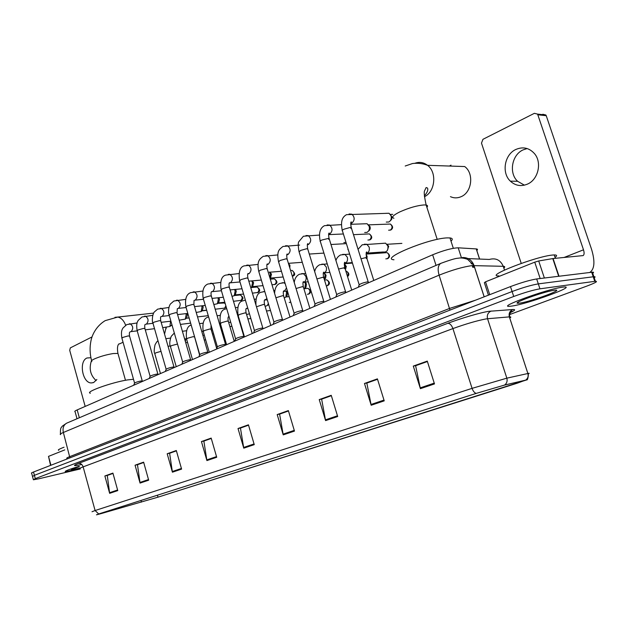 <?xml version="1.0" encoding="UTF-8"?>
<svg xmlns="http://www.w3.org/2000/svg" width="628" height="628" viewBox="0 0 628 628"><rect width="100%" height="100%" fill="white"/><g stroke="black" fill="none" stroke-linecap="round" stroke-linejoin="round"><path stroke-width="0.94" d="M472.319 266.296L474.289 266.343M77.016 418.75L75.085 411.709C74.285 411.481 74.991 410.885 77.189 409.903L432.645 254.787C443.431 250.415 451.948 248.084 458.205 247.809L476.299 248.924C477.704 249.041 477.869 249.567 476.817 250.501M592.149 273.604C593.962 272.568 594.025 272.089 592.337 272.183L536.681 278.958C529.875 280.064 521.146 282.608 510.478 286.596L33.527 472.013C31.636 472.758 31.015 473.159 31.643 473.229L32.444 476.212M509.528 314.597L586.827 286.093C595.36 282.867 598.217 281.258 595.407 281.266L539.947 288.817C533.164 290.003 524.419 292.554 513.728 296.479L35.294 478.622L34.407 475.317L32.523 476.511L34.407 475.317L512.103 291.533L34.407 475.317L33.527 472.013M539.947 288.817L538.314 283.887C531.524 285.026 522.779 287.577 512.103 291.533C522.779 287.577 531.524 285.026 538.314 283.887L593.225 276.783L538.314 283.887L536.681 278.958M592.337 272.183L593.868 276.72L593.225 276.783L593.868 276.72C595.556 276.61 595.493 277.066 593.672 278.086M473.363 263.886L471.377 263.831M73.17 470.294L79.944 468.567L65.406 471.707L73.17 470.294M512.079 306.024C527.818 303.913 577.925 285.638 563.709 287.027L562.452 287.177C546.729 289.092 495.508 307.932 510.117 306.268L512.079 306.024C527.818 303.913 577.925 285.638 563.709 287.027L562.452 287.177C546.729 289.092 495.508 307.932 510.117 306.268L512.079 306.024M101.587 513.469L96.469 514.819L98.973 513.877L476.456 393.332L504.198 385.176L525.369 380.191L517.448 383.127L157.997 497.164L101.587 513.469M101.375 513.531L158.248 497.093L526.821 379.869L504.645 385.035L476.197 393.403L98.698 513.955L97.081 514.693L101.375 513.531M434.49 383.92L427.275 361.1L413.287 366.085L420.391 388.669L434.49 383.92M427.409 361.524L415.618 365.716L420.391 388.669M415.971 365.59L413.287 366.085M384.226 400.852L377.412 378.865L364.476 383.473L371.179 405.248L384.226 400.852M377.538 379.273L366.838 383.08L371.179 405.248M367.199 382.947L364.476 383.473M337.691 416.529L331.239 395.31L319.236 399.589L325.587 420.603L337.691 416.529M331.356 395.703L321.63 399.165L325.587 420.603M321.999 399.039L319.236 399.589M294.477 431.083L288.362 410.586L277.191 414.566L283.228 434.874L294.477 431.083M288.472 410.971L279.609 414.127L283.228 434.874M279.978 413.993L277.191 414.566M117.766 490.601L112.914 473.096L104.86 475.969L109.649 493.333L117.766 490.601M113.009 473.418L107.278 475.459L109.649 493.333M107.647 475.325L104.86 475.969M148.679 480.185L143.624 462.153L135.059 465.207L140.06 483.089L148.679 480.185M143.718 462.491L137.485 464.712L140.06 483.089M137.854 464.579L135.059 465.207M181.602 469.1L176.311 450.512L167.189 453.761L172.417 472.193L181.602 469.1M176.405 450.857L169.615 453.275L172.417 472.193M169.992 453.141L167.189 453.761M216.715 457.27L211.173 438.093L201.439 441.562L206.91 460.575L216.715 457.27M211.275 438.446L203.864 441.084L206.91 460.575M204.241 440.95L201.439 441.562M254.254 444.632L248.437 424.811L238.02 428.524L243.766 448.164L254.254 444.632M248.547 425.18L240.446 428.06L243.766 448.164M240.822 427.927L238.02 428.524M79.089 466.314C68.656 469.548 64.095 471.345 65.406 471.707C64.095 471.345 68.656 469.548 79.089 466.314M35.294 478.622L33.402 479.784L38.708 478.819L80.305 468.951M321.976 398.976L331.341 395.648M367.184 382.884L377.522 379.21M415.948 365.527L427.385 361.453M204.226 440.895L211.259 438.391M169.976 453.086L176.389 450.802M137.838 464.524L143.702 462.436M107.631 475.278L112.993 473.371M279.962 413.93L288.456 410.908M240.807 427.872L248.531 425.125M64.056 447.222C59.244 449.028 57.47 450.056 58.734 450.307M79.379 466.675C73.845 468.433 71.176 469.485 71.372 469.838L80.094 468.111M96.108 380.568C90.33 375.269 88.807 368.55 91.539 360.409M90.919 357.724L86.947 357.984C78.571 361.375 82.464 383.245 91.405 382.939L93.745 382.468L96.845 379.493M64.786 449.884L48.513 456.375L50.915 465.254M92.073 336.898L70.32 347.888L69.716 350.338L85.18 406.418M50.57 465.387L48.513 456.375M166.263 327.219L166.035 328.782M164.552 334.088L166.122 327.243M133.489 379.257L127.453 379.932C111.423 382.444 84.254 392.233 90.377 393.222M450.449 196.666C454.005 198.275 457.616 198.252 461.282 196.611C471.958 192.207 474.171 173.336 464.696 166.546L427.566 165.321C437.166 172.362 435.157 191.909 424.442 196.697M451.014 241.16C452.945 239.346 452.6 238.271 449.97 237.934L447.034 237.894C428.367 238.507 379.438 258.948 393.991 259.764M451.014 165.14L449.46 166.043M142.328 381.07L140.931 380.976C137.265 381.777 135.122 382.523 134.518 383.213L133.733 385.231M170.565 321.206L169.921 326.474L162.707 327.667M171.891 324.605L171.271 325.39M157.958 374.233L156.6 374.123C152.855 374.94 150.673 375.709 150.053 376.423L149.268 378.449M185.864 313.647L186.21 314.526L185.284 319.126L179.192 320.17M186.846 313.537L187.387 314.644L186.595 318.066M174.082 367.192L172.755 367.058C168.932 367.882 166.71 368.667 166.075 369.413L165.297 371.454M201.604 305.852L202.043 306.896L201.109 311.551L196.226 312.461M202.514 305.75L203.205 307.037L202.373 310.522M190.724 359.915L189.428 359.758C185.527 360.605 183.258 361.414 182.615 362.183L181.83 364.24M217.806 297.805L218.356 299.038L217.421 303.74L213.818 304.525M218.607 297.719L219.494 299.203L218.63 302.751M207.899 352.41L206.643 352.23C202.656 353.085 200.34 353.917 199.68 354.726L198.903 356.79M234.487 289.5L235.178 290.937L234.244 295.686L232.015 296.345M235.131 289.437L236.285 291.125L235.382 294.736M225.648 344.654L224.424 344.45C220.357 345.322 217.987 346.177 217.312 347.017L216.542 349.097M251.655 280.92L252.527 282.584L251.593 287.373L250.839 287.914M252.024 280.881L253.61 282.796L252.652 286.486M243.986 336.632L242.808 336.412C238.648 337.291 236.222 338.17 235.531 339.057L234.762 341.145M269.326 272.05L270.425 273.965L270.001 278.141M281.43 271.265L269.718 272.222L271.477 274.201L270.472 277.969M262.951 328.342L261.813 328.091C257.559 328.994 255.078 329.904 254.371 330.823L253.61 332.919M288.44 263.446L289.924 265.33L289.814 267.975M282.576 319.77L281.485 319.487C277.129 320.406 274.593 321.34 273.863 322.305L273.101 324.409M302.892 310.884L301.848 310.577C297.389 311.512 294.791 312.477 294.045 313.49L293.284 315.601M323.946 301.683L322.941 301.354C318.38 302.296 315.711 303.3 314.942 304.36L314.188 306.48M346.012 242.455L343.854 242.549M345.761 292.146L344.811 291.784C340.133 292.75 337.401 293.786 336.608 294.893L335.854 297.028M364.193 223.827L367.09 223.725L369.225 226.378L369.46 228.568L368.817 230.719L367.105 232.384L364.703 232.493M368.401 224.793L370.088 226.771L370.261 228.349L369.79 229.903L368.589 231.088M368.401 282.247L367.498 281.862C362.701 282.843 359.891 283.919 359.075 285.081L358.329 287.224M385.804 213.339L389.062 213.261L391.079 215.851C391.707 218.638 390.969 220.679 388.865 221.99L386.275 222.084M390.31 214.352L392.076 217.374L391.574 219.486L390.404 220.656M185.55 338.845L185.511 342.009M230.719 322.274L228.678 322.454M249.449 313.78L246.592 314.534M268.344 303.363L267.41 305.475L265.118 306.401M268.651 304.392L268.235 304.753M285.889 291.102L286.517 292.452L285.803 297.044L284.288 298.049M286.517 291.039L287.538 292.64L287.02 295.953L286.47 296.447M304.643 282.153L305.459 283.754L304.808 288.315L304.007 289.084M305.043 282.113L306.448 283.974L305.977 287.255L305.279 287.891M324.079 273.007L325.123 275.095L324.315 279.46M324.166 272.976L326.05 275.252L325.587 278.235L324.676 279.06M344.34 263.752L345.494 266.507L345.196 269.035M352.434 263.093L344.403 263.729L346.342 266.5L345.345 269.514M366.265 256.059L366.414 256.805M366.116 254.646L367.074 256.185L367.003 258.807M382.601 243.358L385.6 243.177L387.876 245.933C388.363 250.415 386.777 252.44 383.111 251.993L367.286 253.084M386.981 244.261L388.701 246.278L387.319 250.517M524.404 185.166L517.59 181.272C508.649 173.124 511.749 154.888 523.061 149.896L527.151 148.553M515.839 149.472C504.472 154.519 501.372 172.936 510.368 181.162C515.368 185.723 521.052 186.72 527.426 184.13C538.196 179.702 542.254 162.589 534.514 153.664C529.231 147.831 523.006 146.442 515.839 149.472M540.174 278.526L534.742 262.166L485.538 281.815L489.722 294.665M589.582 272.497L590.045 272.293C594.653 268.808 595.132 261.083 591.49 249.112L546.234 115.701L537.819 114.783L583.498 249.811C584.401 252.794 584.283 254.717 583.145 255.588L553.08 258.54L558.999 276.234M542.812 114.257L545.889 115.018L546.234 115.701M537.819 114.783L537.482 114.092L534.373 113.323L482.948 139.314L481.488 143.129L521.24 263.391M488.427 295.168L484.361 282.655L485.538 281.815M534.742 262.166L538.698 260.965L553.08 258.54M555.05 257.394C557.342 255.737 557.067 254.921 554.234 254.937L552.923 255.015C536.328 256.161 483.489 276.807 498.93 275.888M519.921 303.096C531.264 301.573 566.746 288.385 554.131 290.293L553.676 290.356C543.259 291.839 511.812 303.183 517.77 303.253L519.921 303.096M79.34 417.753L77.189 409.903M479.533 259.05L476.236 248.916M461.36 257.543L458.205 247.809M436.044 265.401L432.645 254.787M503.821 268.054C505.21 266.955 505.022 266.374 503.248 266.303L472.099 265.605C462.938 266.876 451.94 270.064 439.105 275.166L63.357 432.48C60.531 433.681 59.621 434.395 60.626 434.607M69.928 457.867L63.357 432.48C62.447 428.178 63.522 425.085 66.576 423.209L67.251 422.919M484.196 296.809L474.022 265.518C471.856 260.039 467.978 257.37 462.381 257.527M67.102 458.409C66.121 458.299 67.063 457.686 69.92 456.556L449.75 308.364L475.435 300.215M510.478 286.596L513.728 296.479M591.694 272.246L594.763 281.336M484.149 296.832L473.967 265.518L467.609 259.333C463.731 258.014 460.599 257.637 458.228 258.218C456.022 258.163 450.182 259.89 440.707 263.407C437.991 265.361 437.465 269.279 439.105 275.166L449.986 310.114M468.135 258.587L489.322 259.45C495.806 257.7 500.453 259.984 503.248 266.303L504.48 270.048M60.445 434.003C60.21 426.616 61.599 427.692 62.243 426.184L66.576 423.209L441.343 263.14M474.603 267.308L472.633 267.261M471.008 263.132L472.994 263.195M81.766 464.492C73.311 466.298 72.22 465.945 78.5 463.425L447.772 323.334C449.891 323.357 451.611 325.108 452.929 328.585L83.139 466.863C80.203 467.97 79.222 468.551 80.203 468.598M447.772 323.334C460.724 318.372 480.765 312.509 488.835 311.315L512.856 309.526C515.8 309.384 515.062 310.365 510.619 312.469M504.645 385.035C506.851 383.3 507.581 381.015 506.835 378.166L487.548 318.741L485.68 318.993C476.707 320.743 465.795 323.946 452.929 328.585L472.075 388.355L506.835 378.166L527.897 373.511C529.6 373.134 529.655 373.268 528.062 373.903M525.762 380.066C527.889 378.409 528.595 376.227 527.881 373.511L509.355 316.881L487.548 318.741C486.739 315.138 487.948 312.571 491.175 311.033M476.197 393.403C474.446 392.83 473.072 391.15 472.075 388.355L95.095 510.533L98.698 513.955M92.002 511.749L95.095 510.533L83.139 466.863C82.229 464.343 80.682 463.197 78.5 463.425M509.748 318.035C511.278 317.132 511.153 316.748 509.371 316.881L509.355 316.881C508.578 313.443 509.748 310.986 512.856 309.526M517.448 383.127L517.127 382.13M103.573 512.903L103.447 512.448M141.433 502.11L140.978 500.461M157.997 497.164L157.447 495.202M254.057 443.941L243.601 447.466M216.527 456.611L206.761 459.9M181.413 468.457L172.276 471.542M148.506 479.564L139.926 482.461M117.593 489.997L109.531 492.721M294.265 430.368L283.063 434.152M337.464 415.791L325.414 419.857M383.991 400.091L370.991 404.479M434.246 383.127L420.179 387.876M91.845 361.5C90.895 361.092 91.664 360.276 94.145 359.051C99.805 356.555 106.156 354.726 113.189 353.548L117.938 353.438L118.174 354.278M123.049 342.252L119.485 343.916M114.971 317.321L117.758 317.069C121.196 317.768 123.826 320.492 125.639 325.226M393.921 218.277C391.134 217.421 393.034 215.318 399.636 211.981C408.954 207.805 417.173 205.45 424.316 204.924L426.161 205.05C427.699 205.372 427.943 206.125 426.883 207.303M414.959 163.249C419.457 161.647 423.665 162.338 427.566 165.321C422.911 163.492 417.91 162.888 412.565 163.516L405.217 166.012M129.219 323.86L130.106 323.773C133.167 325.963 133.529 328.562 131.189 331.568L130.522 331.749M129.596 336.184L128.183 335.909L122.805 337.424L121.934 338.304L134.565 383.049M208.268 315.672L197.522 316.912M144.464 316.237L145.437 316.151C148.538 318.396 148.883 321.026 146.481 324.056L145.782 324.244M144.95 328.703L143.569 328.397L138.121 329.936L137.21 330.862L150.1 376.243M226.206 306.982L224.643 308.12L215.2 309.212M160.187 308.387L161.239 308.301C164.387 310.593 164.717 313.27 162.244 316.316L161.514 316.512M160.784 320.979L159.434 320.649L153.907 322.211L152.957 323.185L166.13 369.225M223.144 302.751L225.162 303.442M225.884 305.883L224.643 308.12M239.331 295.042L240.234 294.956C243.429 297.123 243.797 298.912 241.356 300.333L233.483 301.299M176.405 300.278L177.551 300.2C180.731 302.555 181.052 305.263 178.509 308.332L177.748 308.536M177.12 313.011L175.809 312.658L170.196 314.236L169.199 315.264L182.662 361.979M234.409 295.545L240.234 294.956C242.502 296.542 242.714 298.386 240.869 300.482M256.004 287.106L256.993 287.012C260.173 289.233 260.534 291.054 258.077 292.467L252.409 293.158M193.134 291.918L194.397 291.839C197.608 294.265 197.906 297.013 195.292 300.09L194.492 300.302M193.989 304.792L192.71 304.407L187.018 306.009L185.967 307.092L199.735 354.506M251.412 287.546L256.993 287.012C259.278 288.644 259.482 290.513 257.59 292.617M273.18 278.926L274.271 278.832C277.419 281.085 277.764 282.93 275.3 284.358L272.002 284.79M210.411 283.283L211.793 283.212C215.035 285.709 215.31 288.495 212.617 291.58L211.455 291.808M211.408 296.298L210.168 295.882L204.39 297.507L203.284 298.653L217.374 346.782M270.315 279.177L274.271 278.832C276.579 280.512 276.76 282.404 274.821 284.508M290.89 270.495L292.099 270.393C295.168 273.196 295.49 275.064 293.064 276.006L292.884 276.084M228.262 274.365L229.777 274.303C233.035 276.877 233.278 279.703 230.515 282.788L229.338 283.032M229.401 287.522L228.207 287.075L222.336 288.723L221.182 289.94L235.594 338.798M290.583 270.519L292.099 270.393C294.406 272.128 294.571 274.044 292.577 276.147M246.702 265.149L248.374 265.102C251.647 267.756 251.859 270.621 249.018 273.706L247.832 273.957M248.013 278.447L246.859 277.969L240.901 279.641L239.676 280.928L254.442 330.548M265.777 255.612L267.622 255.588C270.896 258.328 271.068 261.232 268.156 264.31L266.979 264.576M267.261 269.059L266.146 268.549L260.102 270.252L258.815 271.61L273.934 322.007M348.25 249.622L347.841 249.536M285.52 245.752L287.561 245.76C290.811 248.586 290.945 251.53 287.954 254.583L286.808 254.866M287.192 259.34L286.125 258.799L279.978 260.526L278.62 261.962L294.116 313.176M367.537 234.001L369.382 233.914C372.294 236.348 372.49 238.31 369.978 239.817L367.898 240.037M305.954 235.539L308.215 235.586C311.433 238.514 311.512 241.49 308.45 244.52L307.351 244.81M307.83 249.277L306.809 248.704L300.561 250.446L299.132 251.977L315.021 304.023M353.478 234.668L369.382 233.914C371.65 235.885 371.69 237.894 369.507 239.951M388.292 224.125L390.357 224.047C393.175 226.284 393.332 228.27 390.82 230.005L388.63 230.217M388.842 224.102L388.434 224.055M327.125 224.957L329.637 225.06C332.801 228.09 332.816 231.096 329.692 234.087L328.632 234.393L329.237 233.027C328.483 233.074 328.413 234.825 329.048 238.279L321.905 240.006C320.202 240.838 319.699 241.38 320.382 241.631L336.687 294.532M368.542 224.855L390.357 224.047C392.579 226.08 392.579 228.113 390.357 230.138M328.593 239.339L329.048 238.279L345.588 291.761M349.066 213.991L351.861 214.172C354.953 217.296 354.899 220.334 351.711 223.278L350.754 223.576M350.832 228.482L351.217 227.422L350.487 227.375L344.034 229.181C342.229 230.068 341.687 230.641 342.425 230.9L359.161 284.696M161.011 351.35L155.736 352.858L154.794 353.69L160.462 373.566M222.634 332.675L222.108 332.738M177.496 344.05L171.436 345.659L170.447 346.53L176.24 366.681M194.335 336.922L193.102 336.679L187.631 338.233L186.595 339.151L192.506 359.585M239.111 320.304L239.857 321.3M240.163 322.352L240.124 323.71M211.079 329.268L209.878 328.994L204.328 330.571L203.244 331.545L209.281 352.261M229.094 316.755L228.427 316.834M228.356 321.371L227.195 321.073L221.566 322.674L220.42 323.695L226.598 344.709M290.78 302.154L289.225 302.445M288.637 296.683L289.084 296.549M247.754 308.081L246.16 308.67M244.912 300.223L245.383 300.098M246.2 313.207L245.077 312.885L239.362 314.51L238.161 315.594L244.473 336.906M290.74 302.029L290.277 302.319M306.7 288.456L307.908 288.331C311.198 290.371 311.527 292.271 308.905 294.022L307.343 294.281M266.924 298.63L264.49 300.239M263.179 291.659L264.812 291.612M264.631 304.784L263.556 304.431L256.475 306.778M304.494 288.684L307.908 288.331C310.342 290.065 310.522 292.012 308.466 294.155M325.398 279.955L326.748 279.829C329.998 281.972 330.304 283.895 327.667 285.599L326.293 285.889M286.501 288.017L284.241 291.361L283.44 291.518M282.058 282.796L283.723 282.726L285.183 283.644M283.691 296.071L282.647 295.694L275.912 297.774M324.495 280.041L326.748 279.829C329.182 281.619 329.347 283.589 327.235 285.732M301.581 273.643L303.418 273.588L305.954 276.477C306.55 279.311 305.836 281.266 303.811 282.349L303.049 282.506M303.395 287.059L302.398 286.651L296.055 288.511M345.8 270.974L346.209 271.053C348.257 272.277 348.673 274.051 347.472 276.359M321.772 264.168L323.805 264.145L326.285 267.026C326.898 269.907 326.16 271.9 324.056 273.015L323.349 273.18M323.789 277.733L322.839 277.301L316.92 278.942M385.223 252.778L387.123 252.644C390.121 254.827 390.326 256.828 387.735 258.634L385.82 258.877M385.835 252.731L385.396 252.691M344.277 268.517L344.756 267.622C344.12 264.043 344.191 262.253 344.96 262.253L344.348 263.524M342.668 254.371L344.929 254.387L347.331 257.237C347.959 260.165 347.19 262.206 345.015 263.36M351.727 290.097L344.756 267.622L338.563 269.051M366.116 254.112L387.123 252.644C389.509 254.63 389.572 256.664 387.311 258.76M364.311 244.214L366.838 244.284L369.138 247.102C369.782 250.077 368.974 252.166 366.721 253.359L366.171 253.508M366.21 258.485L366.626 257.59L365.928 257.582L361.014 258.807M583.498 249.811L564.007 257.496M558.692 276.265L552.781 258.579M538.698 260.965L544.366 278.016M479.604 259.058L476.299 248.924M526.821 379.869C527.818 380.717 528.964 372.922 527.897 373.511L509.371 316.881C509.677 313.553 510.595 311.661 512.126 311.19L509.418 312.956M33.323 479.509L32.523 476.511M595.407 281.266L593.868 276.72M93.415 382.609L91.405 382.939M91.617 360.684C89.835 353.988 89.616 347.402 90.95 340.91C91.814 335.917 95.637 326.434 105.182 320.641L117.758 317.069L153.617 313.105M118.661 344.199L119.037 343.822C117.428 345.165 117.067 348.367 117.938 353.438L125.482 380.285M449.97 237.934L453.322 248.296M437.214 239.401L426.161 205.05C424.34 196.666 423.814 191.909 424.606 190.786L426.129 187.537L427.511 188.055C428.335 189.946 427.291 192.545 424.379 195.858M130.145 331.898L130.02 331.961C129.384 332.055 129.219 333.374 129.509 335.901L142.242 380.882M137.085 322.957L126.746 324.598L122.97 328.004C122.468 329.174 120.686 330.485 121.856 338.021M171.373 325.304L169.921 326.474M142.061 380.858L142.666 381.329M131.079 331.615L137.187 330.854M145.272 329.841L154.527 328.687M190.629 323.13L180.417 324.401M172.127 325.422L171.059 325.555M152.737 315.334L141.975 316.983L138.254 320.335C137.783 321.45 135.915 322.714 137.124 330.564M186.72 317.956L185.284 319.126M206.698 310.318L201.957 310.86M145.421 324.393L145.343 324.401C144.746 324.331 144.589 325.665 144.864 328.397L157.871 374.037M157.675 374.013L158.303 374.508M146.379 324.103L152.989 323.31M161.176 322.329L170.902 321.167M189.107 317.909L186.383 318.231M224.431 308.199L224.942 308.05M173.987 366.972L160.69 320.657C160.407 317.768 160.556 316.418 161.137 316.598L161.09 316.638M168.901 307.477L157.683 309.125L154.292 311.998C152.078 314.604 152 322.407 152.863 322.863M202.53 310.389L201.109 311.551M225.02 302.955L217.94 303.316M173.783 366.956L174.443 367.466M162.15 316.355L169.277 315.539M177.583 314.597L187.803 313.427M202.671 305.946L202.263 305.781M206.659 310.177L202.161 310.687M240.65 300.569L241.168 300.412M190.622 359.687L177.025 312.673L177.308 308.662M185.582 299.391L173.885 301.024L170.463 303.96C168.265 306.802 168.194 313.678 169.097 314.926M218.819 302.594L217.421 303.74M190.402 359.671L191.093 360.205M178.423 308.364L186.092 307.532M194.523 306.621L205.278 305.451M219.039 298.221L217.994 297.782M224.808 302.233L218.426 302.916M257.362 292.703L257.888 292.546M207.797 352.159L193.879 304.423L194.06 300.435M202.805 291.047L190.598 292.656C186.414 294.226 184.828 298.92 185.864 306.731M235.61 294.548L234.244 295.686M207.562 352.143L208.276 352.701M195.222 300.121L203.464 299.273M212.021 298.394L223.333 297.24M235.916 290.269L234.652 289.751M243.586 294.053L235.186 294.901M274.577 284.602L275.119 284.445M225.531 344.387L211.291 295.906C210.851 293.512 210.977 292.075 211.66 291.588L211.369 291.942M220.616 282.435L207.868 284.021C203.574 285.858 202.004 290.607 203.174 298.269M252.935 286.25L251.593 287.373M225.287 344.372L226.033 344.953M212.57 291.604L221.417 290.756M230.115 289.916L242.016 288.778M253.32 282.098L252.126 281.619M263.022 285.638L252.472 286.643M243.868 336.357L229.283 287.106C228.843 284.484 228.953 283.008 229.62 282.679L229.275 283.157M239.032 273.557L225.703 275.103C221.551 276.249 220.004 281.061 221.056 289.532M270.825 277.67L270.056 278.322M243.609 336.341L244.386 336.946M230.492 282.804L239.982 281.956M248.829 281.171L261.35 280.057M271.288 273.698L270.158 273.266M283.165 276.979L270.299 278.11M262.826 328.044L247.879 278.008C247.432 275.182 247.534 273.659 248.193 273.447L247.785 274.075M258.084 264.396L244.143 265.88C239.967 266.994 238.428 271.869 239.551 280.488M302.28 262.308L288.401 263.336M262.551 328.028L263.368 328.664M289.838 265.063L288.825 264.71M311.826 262.323L312.854 265.668M282.435 319.448L267.12 268.588C266.664 265.542 266.759 263.972 267.41 263.886L266.947 264.678M277.811 254.929L263.218 256.334C259.725 258.987 256.703 260.856 258.673 271.147M323.915 253.092L309.298 254.057M282.145 319.432L283 320.092M286.808 254.937L287.294 253.979C286.651 253.924 286.564 255.549 287.043 258.838L302.743 310.546M299.627 245.085L282.953 246.466C279.319 249.442 276.532 250.682 278.471 261.468M346.381 243.625L330.972 244.504M302.437 310.53L303.332 311.221M319.44 235.068L303.395 236.238L298.959 241.544C298.025 242.361 298.025 245.658 298.967 251.451M328.617 234.644L343.375 233.969M307.343 244.857L307.893 243.695C307.249 243.546 307.171 245.226 307.665 248.743L323.781 301.322M323.459 301.314L324.393 302.029M307.43 244.512L307.932 244.48M341.42 224.643L324.566 225.648C321.669 227.022 318.035 230.798 320.209 241.074M350.714 224.306L367.09 223.725M370.261 228.349L369.46 228.568M369.79 229.903L368.817 230.719M345.251 291.753L346.232 292.499M328.719 234.032L329.229 234.009M389.062 213.261L346.523 214.666C343.281 216.574 340.117 219.619 342.236 230.311M392.751 214.352L390.428 214.415M350.754 223.544L351.374 221.935C350.612 221.778 350.557 223.607 351.217 227.422L368.212 281.846M367.851 281.831L368.879 282.616M350.809 223.16L351.327 223.136M158.005 340.839C157.361 340.957 156.372 342.291 155.03 344.827C154.025 349.655 153.923 352.52 154.724 353.438M168.053 346.295L170.298 345.981M165.871 338.704L170.447 338.084M205.67 339.866L204.273 340.07M187.544 342.441L185.707 342.7M174.325 333.036L171.216 336.333C169.615 341.098 169.332 344.403 170.376 346.271M184.632 338.971L186.469 338.712M182.41 331.278L186.492 330.744M213.599 333.892L212.476 334.041M204.296 335.164L202.899 335.352M191.187 325.061C187.293 326.081 185.731 330.681 186.508 338.877M201.745 331.419L203.15 331.231C202.24 322.949 203.857 318.255 208.001 317.171L208.629 316.928M211.33 330.14L212.46 329.99M193.974 334.653L199.578 354.993M199.476 323.632L203.048 323.185M231.913 326.317L229.895 326.584M221.59 327.675L220.656 327.8M239.032 320.037L239.558 320.296M240.642 323.962L240.343 324.456M219.439 323.64L220.24 323.538M211.032 325.116L210.992 328.97L216.731 348.587M217.123 315.758L220.138 315.397M250.862 318.522L247.895 318.898M239.456 319.966L239.025 320.021M234.252 341.365L228.262 321.049C227.815 318.537 227.94 317.054 228.647 316.606L228.364 316.936M226.692 308.623L225.13 309.133C220.985 310.099 219.384 314.848 220.334 323.381M268.815 304.933L267.905 305.043M235.359 307.642L237.784 307.367M270.48 310.507L266.492 310.986M252.236 333.515L246.105 312.877C245.642 310.177 245.76 308.654 246.451 308.309L246.105 308.772M245.399 300.168L242.816 300.836C238.656 301.691 237.078 306.495 238.067 315.256M247.189 308.442L247.84 308.372M268.643 304.384L267.41 305.475M289.108 296.636L285.866 296.989M254.23 299.273L256.012 299.085M270.817 325.414L264.529 304.423C264.066 301.487 264.176 299.925 264.851 299.737L264.451 300.325M264.796 291.557L261.083 292.256C257.323 293.158 255.62 297.429 255.957 305.059M265.542 299.988L267.269 299.799M287.02 295.953L285.803 297.044M273.769 290.654L274.852 290.544M287.389 292.216L286.305 291.863M290.018 317.03L283.573 295.694C283.102 292.538 283.197 290.921 283.872 290.858L283.416 291.596M284.869 282.624L279.955 283.393C276.665 284.712 274.876 288.056 274.601 293.417M284.515 291.243L287.389 290.945M305.977 287.255L304.808 288.315M306.409 283.84L305.404 283.566M305.671 273.4L299.478 274.232C296.471 275.716 294.72 278.479 294.234 282.537M304.14 282.2L308.238 281.807M326.05 275.252L325.123 275.095M325.587 278.235L324.48 279.232M303.034 282.569L303.536 281.666C302.877 281.595 302.79 283.259 303.269 286.658L309.887 308.364M346.209 271.053C349.192 272.999 349.639 274.852 347.543 276.603M327.243 263.878L319.668 264.757C316.928 266.217 315.264 268.517 314.691 271.649M323.42 272.921L323.883 272.882M324.456 272.835L329.857 272.364M346.342 266.5L345.494 266.507M345.887 268.831L345.298 269.365M323.341 273.211L323.891 272.136C323.122 272.277 323.043 273.996 323.656 277.309L330.438 299.391M349.623 254.065L340.572 254.944C338.076 256.342 336.529 258.226 335.949 260.596M344.442 263.218L344.905 263.179M345.486 263.14L352.284 262.606M385.6 243.177L362.23 244.779L358.046 249.3M366.226 253.155L366.697 253.123M401.896 243.389L387.044 244.284M366.171 253.476L366.791 252.001C366.014 251.797 365.959 253.665 366.626 257.59L373.786 280.473M517.59 181.272L510.368 181.162M537.482 114.092L545.889 115.018M518.406 301.982L517.77 303.253M554.234 254.937L555.364 258.32"/></g></svg>
